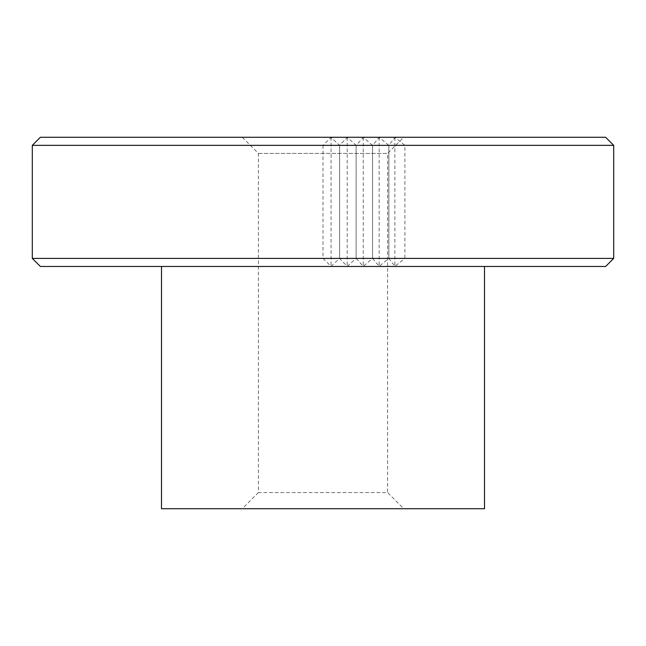 <?xml version="1.0" encoding="UTF-8"?>
<svg xmlns="http://www.w3.org/2000/svg" width="646" height="646" viewBox="0 0 646 646"><rect width="100%" height="100%" fill="white"/><g stroke="black" fill="none" stroke-linecap="round" stroke-linejoin="round"><path stroke-width="0.48" stroke-dasharray="3.23 2.42" d="M242.25 137.275L258.4 153.425L258.4 492.575L387.6 492.575L387.6 153.425L403.75 137.275L242.25 137.275L403.75 137.275M258.4 492.575L242.25 508.725L403.75 508.725L387.6 492.575L258.4 492.575M258.4 153.425L387.6 153.425L258.4 153.425M613.7 145.35L404.889 145.35L394.884 137.404L388.86 145.35L379.154 137.404L372.589 145.35L363.246 137.404L356.156 145.35L347.201 137.404L339.61 145.35L331.075 137.404L323.016 145.35L32.3 145.35M605.625 137.275L40.375 137.275M484.5 508.725L161.5 508.725M484.5 266.475L161.5 266.475L484.5 266.475M323.016 145.35L323.016 258.4L32.3 258.4M613.7 258.4L404.889 258.4L404.889 145.35M605.625 266.475L40.375 266.475M323.016 258.4L331.075 266.346L339.578 258.4L347.201 266.346L356.124 258.4L356.124 145.35M356.156 145.35L356.124 258.4M356.156 258.4L363.246 266.346L372.556 258.4L372.556 145.35M372.589 145.35L372.556 258.4M372.589 258.4L379.154 266.346L388.835 258.4L394.884 266.346L404.889 258.4M331.075 137.404L331.075 266.346M347.201 137.404L347.201 266.346M339.61 145.35L339.61 258.4L339.578 145.35M363.246 137.404L363.246 266.346M379.154 137.404L379.154 266.346M394.884 137.404L394.884 266.346M388.86 145.35L388.86 258.4L388.835 145.35M403.75 508.725L242.25 508.725"/><path stroke-width="0.97" d="M613.7 145.35L605.625 137.275L40.375 137.275L32.3 145.35L32.3 258.4L40.375 266.475L605.625 266.475L613.7 258.4L613.7 145.35L32.3 145.35M161.5 266.475L161.5 508.725L484.5 508.725L484.5 266.475M32.3 258.4L613.7 258.4"/></g></svg>
